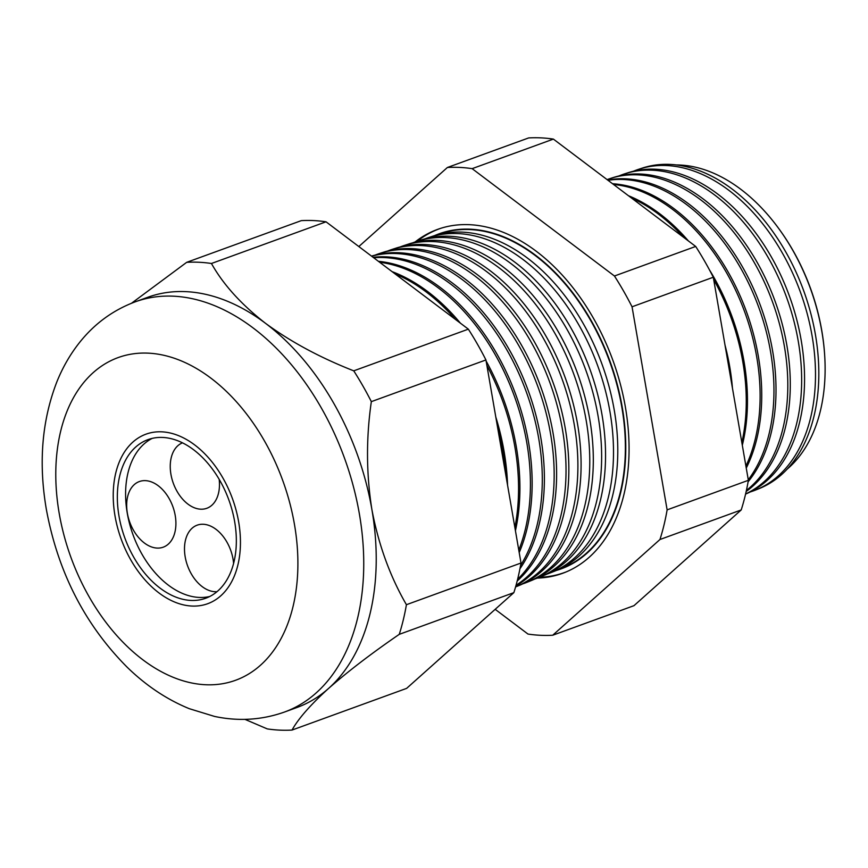 <?xml version="1.0" encoding="UTF-8"?>
<svg xmlns="http://www.w3.org/2000/svg" width="868" height="868" viewBox="0 0 868 868"><rect width="100%" height="100%" fill="white"/><g stroke="black" fill="none" stroke-linecap="round" stroke-linejoin="round"><path stroke-width="1.3" d="M182.475 442.832A34.926 22.915 -110 0 0 170.942 474.362A34.926 22.915 -110 0 0 206.801 508.29A34.926 22.915 -110 0 0 219.181 479.353M233.59 563.43A34.926 22.915 -110 0 0 233.036 559.1A34.926 22.915 -110 0 0 197.177 525.162A34.926 22.915 -110 0 0 185.188 556.865A34.926 22.915 -110 0 0 217 591.672M127.368 513.248A34.926 22.915 -110 0 0 163.238 547.176A34.926 22.915 -110 0 0 175.217 515.484A34.926 22.915 -110 0 0 139.357 481.545A34.926 22.915 -110 0 0 127.368 513.248M119.025 516.243A84.391 55.378 -110 0 0 205.694 598.247A84.391 55.378 -110 0 0 234.653 521.635A84.391 55.378 -110 0 0 147.983 439.631A84.391 55.378 -110 0 0 119.025 516.243M152.204 438.383A84.391 55.378 -110 0 0 127.281 513.248A84.391 55.378 -110 0 0 209.731 596.5M238.646 521.82A90.218 59.198 -110 0 0 145.998 434.163A90.218 59.198 -110 0 0 115.032 516.059A90.218 59.198 -110 0 0 207.68 603.716A90.218 59.198 -110 0 0 238.646 521.82A90.218 59.198 70 0 1 207.68 603.716A90.218 59.198 70 0 1 115.032 516.059A90.218 59.198 70 0 1 145.998 434.163A90.218 59.198 70 0 1 238.646 521.82M787.113 469.176A166.504 109.26 -110 0 0 824.6 354.22A166.504 109.26 -110 0 0 821.79 331.131A166.504 109.26 -110 0 0 779.03 228.946A166.504 109.26 -110 0 0 676.432 164.942M639.163 169.119L642.613 167.991A170.616 111.95 70 0 1 815.41 334.603A170.616 111.95 70 0 1 759.24 488.575L755.865 489.932A170.736 112.037 -110 0 0 812.079 335.851A170.736 112.037 -110 0 0 639.163 169.119A170.736 112.037 -110 0 0 633.553 171.191M745.601 493.957A171.267 112.384 -110 0 0 798.224 341.037A171.267 112.384 -110 0 0 624.776 173.795L627.792 172.819A171.148 112.308 70 0 1 801.131 339.952A171.148 112.308 70 0 1 745.569 494.087M624.776 173.795A171.267 112.384 -110 0 0 618.949 175.954M746.393 490.453A171.788 112.731 -110 0 0 784.368 346.224A171.788 112.731 -110 0 0 610.378 178.472L612.96 177.636A171.69 112.666 70 0 1 786.853 345.301A171.69 112.666 70 0 1 746.165 491.494M610.378 178.472A171.788 112.731 -110 0 0 607.112 179.622M607.665 180.034A172.233 113.024 70 0 1 772.563 350.65A172.233 113.024 70 0 1 748.107 481.805M748.27 479.787A172.309 113.068 -110 0 0 770.513 351.421A172.309 113.068 -110 0 0 608.023 180.305M612.548 183.723A172.775 113.372 70 0 1 758.285 355.999A172.775 113.372 70 0 1 746.252 468.069M745.905 466.073A172.841 113.415 -110 0 0 756.657 356.607A172.841 113.415 -110 0 0 613.557 184.483M628.508 195.756A173.318 113.73 70 0 1 688.411 240.957M709.427 269.839A173.318 113.73 70 0 1 743.995 361.348A173.318 113.73 70 0 1 742.314 445.251M741.847 442.593A173.361 113.762 -110 0 0 742.802 361.793A173.361 113.762 -110 0 0 713.702 279.594M683.68 237.387A173.361 113.762 -110 0 0 631.329 197.893M725.008 345.095A173.86 114.088 70 0 1 729.717 366.687A173.86 114.088 70 0 1 732.451 388.191M730.248 375.41A173.882 114.109 -110 0 0 728.936 366.98A173.882 114.109 -110 0 0 727.33 358.549M429.259 237.333L433.696 235.89A178.233 116.952 70 0 1 614.218 409.935A178.233 116.952 70 0 1 555.531 570.786L551.202 572.544A178.396 117.061 -110 0 0 609.933 411.541A178.396 117.061 -110 0 0 429.259 237.333A178.396 117.061 -110 0 0 425.168 238.787M559.339 569.137A177.951 116.768 -110 0 0 563.224 567.683A177.951 116.768 -110 0 0 621.813 407.092A177.951 116.768 -110 0 0 441.584 233.318A177.951 116.768 -110 0 0 437.678 234.707M441.66 233.297A177.94 116.768 70 0 1 441.747 233.275A177.94 116.768 70 0 1 621.965 407.038A177.94 116.768 70 0 1 563.375 567.629A177.94 116.768 70 0 1 563.299 567.65M434.64 235.586A178.298 116.996 70 0 1 622.204 407.049A178.298 116.996 70 0 1 556.453 570.417M417.172 241.261A182.898 120.012 70 0 1 441.107 228.197M537.368 578.099A182.974 120.066 -110 0 0 565.166 572.327A182.974 120.066 -110 0 0 625.405 407.2A182.974 120.066 -110 0 0 440.098 228.523A182.974 120.066 -110 0 0 415.088 241.966M566.153 571.914A182.898 120.012 70 0 1 539.419 577.296M416.922 241.337L420.991 240.024A178.699 117.256 70 0 1 601.969 414.524A178.699 117.256 70 0 1 543.14 575.788L539.169 577.394A178.841 117.354 -110 0 0 598.063 415.989A178.841 117.354 -110 0 0 416.922 241.337A178.841 117.354 -110 0 0 412.647 242.866M404.586 245.351L408.275 244.147A179.166 117.571 70 0 1 589.73 419.103A179.166 117.571 70 0 1 530.739 580.8L527.147 582.244A179.296 117.657 -110 0 0 586.182 420.438A179.296 117.657 -110 0 0 404.586 245.351A179.296 117.657 -110 0 0 400.126 246.946M392.249 249.355L395.558 248.281A179.622 117.874 70 0 1 577.491 423.692A179.622 117.874 70 0 1 518.348 585.802L515.592 586.909A179.741 117.95 -110 0 0 574.301 424.886A179.741 117.95 -110 0 0 392.249 249.355A179.741 117.95 -110 0 0 387.605 251.036M516.048 585.26A180.197 118.243 -110 0 0 562.421 429.334A180.197 118.243 -110 0 0 379.924 253.369L382.853 252.414A180.088 118.178 70 0 1 565.242 428.271A180.088 118.178 70 0 1 515.852 585.965M379.924 253.369A180.197 118.243 -110 0 0 375.084 255.116M371.515 256.114A180.555 118.482 70 0 1 553.003 432.861A180.555 118.482 70 0 1 517.187 581.017M517.61 579.303A180.642 118.536 -110 0 0 550.551 433.783A180.642 118.536 -110 0 0 371.613 256.179M373.088 257.297A181.021 118.786 70 0 1 540.764 437.439A181.021 118.786 70 0 1 519.954 568.768M520.572 565.459A181.097 118.84 -110 0 0 538.67 438.231A181.097 118.84 -110 0 0 373.674 257.742M378.405 261.311A181.477 119.09 70 0 1 528.514 442.029A181.477 119.09 70 0 1 519.205 552.58M518.782 550.106A181.542 119.133 -110 0 0 526.789 442.68A181.542 119.133 -110 0 0 379.631 262.234M392.119 271.651A181.944 119.393 70 0 1 460.398 323.167M486.123 361.045A181.944 119.393 70 0 1 516.276 446.608A181.944 119.393 70 0 1 515.429 530.728M514.876 527.473A181.998 119.426 -110 0 0 514.908 447.118A181.998 119.426 -110 0 0 486.894 365.471M455.429 319.413A181.998 119.426 -110 0 0 394.929 273.778M495.802 417.041A182.41 119.697 70 0 1 504.037 451.197A182.41 119.697 70 0 1 507.563 485.136M506.098 476.706A182.443 119.719 -110 0 0 503.039 451.566A182.443 119.719 -110 0 0 497.397 426.307M779.03 228.946L779.583 229.716A164.236 107.773 70 0 1 821.757 330.502A164.236 107.773 70 0 1 824.535 353.276L824.6 354.22M135.245 301.825C112.927 310.147 94.221 323.883 79.129 343.034C70.026 354.632 62.605 367.565 56.865 381.844C41.892 420.481 38.387 462.991 46.351 509.375C57.95 572.12 84.912 624.765 127.249 667.297C146.171 685.709 166.862 699.51 189.322 708.7L214.58 716.436C238.591 721.503 261.886 720.039 284.476 712.042A218.259 143.22 70 0 0 359.374 513.899A218.259 143.22 70 0 0 135.245 301.825L147.723 297.29A218.259 143.22 70 0 1 265.565 323.352A218.259 143.22 70 0 1 371.862 509.364C378.459 544.518 389.982 576.298 406.419 604.703A242.27 158.974 70 0 1 399.258 634.345C371.45 653.441 347.905 671.463 328.625 688.389C310.527 704.783 298.332 718.671 292.028 730.064A242.27 158.974 70 0 1 267.279 728.903L244.95 719.355M547.122 574.052A178.396 117.061 -110 0 0 551.202 572.544M534.916 578.967A178.841 117.354 -110 0 0 539.169 577.394M522.699 583.882A179.296 117.657 -110 0 0 527.147 582.244M211.445 263.492L326.032 221.807A242.27 158.974 70 0 0 301.283 220.646L186.685 262.331A242.27 158.974 70 0 1 211.445 263.492C223.152 284.433 241.196 304.386 265.565 323.352C290.65 341.764 320.042 357.594 353.743 370.842A242.27 158.974 70 0 1 371.341 401.634C366.079 437.873 366.253 473.776 371.862 509.364A218.259 143.22 70 0 1 328.625 688.389A218.259 143.22 70 0 1 296.954 707.496L284.476 712.042M326.032 221.807L468.34 329.156L353.743 370.842M468.34 329.156A242.27 158.974 70 0 1 485.939 359.949L371.341 401.634M485.939 359.949L521.006 563.017L406.419 604.703M521.006 563.017A242.27 158.974 70 0 1 513.856 592.649L399.258 634.345M513.856 592.649L406.625 688.378L292.028 730.064M131.513 303.257L186.685 262.331M447.389 167.491L528.634 137.936A242.27 158.974 70 0 1 553.383 139.097L695.691 246.447A242.27 158.974 70 0 1 713.29 277.239L748.368 480.308A242.27 158.974 70 0 1 741.207 509.95L633.976 605.669L552.732 635.224L659.962 539.505A242.27 158.974 -110 0 0 667.123 509.863L632.045 306.795A242.27 158.974 -110 0 0 614.446 276.002L472.138 168.652A242.27 158.974 -110 0 0 447.389 167.491L358.831 246.545M750.245 491.95A170.736 112.037 -110 0 0 755.865 489.932M495.183 609.325L527.983 634.063A242.27 158.974 -110 0 0 552.732 635.224M741.207 509.95L659.962 539.505M748.368 480.308L667.123 509.863M713.29 277.239L632.045 306.795M695.691 246.447L614.446 276.002M553.383 139.097L472.138 168.652M294.458 524.424A171.69 112.666 -110 0 0 148.2 353.146A171.69 112.666 -110 0 0 59.219 513.465A171.69 112.666 -110 0 0 205.477 684.733A171.69 112.666 -110 0 0 294.458 524.424"/></g></svg>
